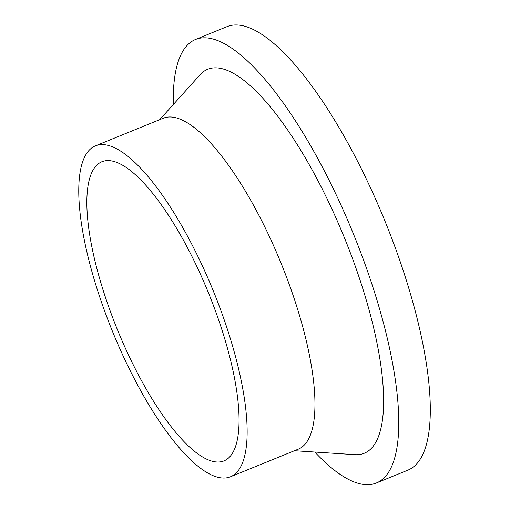<?xml version="1.0" encoding="UTF-8"?>
<svg xmlns="http://www.w3.org/2000/svg" width="510" height="510" viewBox="0 0 510 510"><rect width="100%" height="100%" fill="white"/><g stroke="black" fill="none" stroke-linecap="round" stroke-linejoin="round"><path stroke-width="0.76" d="M314.798 452.045A239.477 72.79 -112.2 0 0 376.252 483.027L407.79 470.188A239.477 72.79 -112.2 0 0 384.903 220.945A239.477 72.79 -112.2 0 0 227.186 26.59L195.649 39.436A239.477 72.79 -112.2 0 0 193.947 40.207A239.477 72.79 -112.2 0 0 173.311 104.531M376.252 483.027A239.477 72.79 -112.2 0 0 353.366 233.784A239.477 72.79 -112.2 0 0 195.649 39.436M100.884 162.206A161.555 49.107 -112.2 0 0 118.256 331.742A161.555 49.107 -112.2 0 0 223.871 460.938A161.555 49.107 -112.2 0 0 208.431 292.791A161.555 49.107 -112.2 0 0 102.032 161.676A161.555 49.107 -112.2 0 0 100.884 162.206M94.293 146.37A178.717 54.321 -112.2 0 0 113.513 333.916A178.717 54.321 -112.2 0 0 230.341 476.831A178.717 54.321 -112.2 0 0 213.263 290.827A178.717 54.321 -112.2 0 0 95.561 145.79A178.717 54.321 -112.2 0 0 94.293 146.37M230.341 476.831L298.152 449.221A178.717 54.321 -112.2 0 0 281.067 263.217A178.717 54.321 -112.2 0 0 163.366 118.18L95.561 145.79M294.461 450.725L354.775 454.646A207.309 63.011 -112.2 0 0 348.916 249.097A207.309 63.011 -112.2 0 0 206.308 69.902A207.309 63.011 -112.2 0 0 200.105 74.747L159.681 119.684"/></g></svg>
